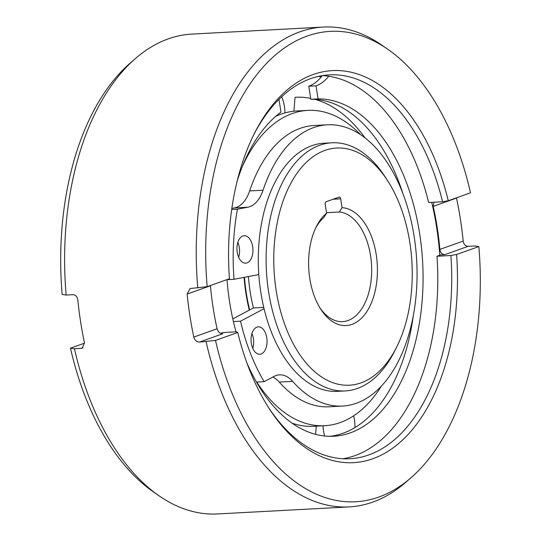 <?xml version="1.0" encoding="UTF-8"?>
<svg xmlns="http://www.w3.org/2000/svg" width="541" height="541" viewBox="0 0 541 541"><rect width="100%" height="100%" fill="white"/><g stroke="black" fill="none" stroke-linecap="round" stroke-linejoin="round"><path stroke-width="0.81" d="M361.003 382.852A118.763 69.045 -93.1 0 1 276.153 290.443A118.763 69.045 -93.1 0 1 325.013 150.384A118.763 69.045 -93.1 0 1 387.823 181.005A118.763 69.045 -93.1 0 1 409.868 242.794A118.763 69.045 -93.1 0 1 396.715 346.95A118.763 69.045 -93.1 0 1 361.003 382.852M342.04 207.67L340.668 198.824A2.198 1.278 86.9 0 0 339.315 197.073A2.198 1.278 86.9 0 0 339.099 197.12L326.115 201.746A2.198 1.278 86.9 0 0 325.209 204.336L326.581 213.174A59.037 34.32 86.9 0 0 316.309 226.686A59.037 34.32 86.9 0 0 309.777 278.459A59.037 34.32 86.9 0 0 320.732 309.175A59.037 34.32 86.9 0 0 361.429 318.264A59.037 34.32 86.9 0 0 376.245 254.77A59.037 34.32 86.9 0 0 342.04 207.67L339.335 211.998L326.507 212.687M396.715 346.95L394.734 350.906A124.254 72.237 -93.1 0 1 357.371 388.465A124.254 72.237 -93.1 0 1 345.192 390.933A124.254 72.237 -93.1 0 1 268.6 291.782A124.254 72.237 -93.1 0 1 319.717 145.252A124.254 72.237 -93.1 0 1 331.904 142.783A124.254 72.237 -93.1 0 1 385.435 177.286L387.823 181.005M331.904 142.783L324.093 143.196A124.254 72.237 86.9 0 0 311.914 145.664A124.254 72.237 86.9 0 0 259.437 281.719A124.254 72.237 86.9 0 0 337.381 391.353L345.192 390.933M248.407 276.566A117.39 68.247 86.9 0 0 253.411 307.951L232.799 318.892M249.658 309.946A124.254 72.237 -93.1 0 1 244.464 277.317M316.255 426.166L315.579 434.362M293.898 111.203L295.041 97.326A171.619 99.774 -93.1 0 1 295.907 97.272A171.619 99.774 -93.1 0 1 310.662 98.354M315.045 99.395A171.619 99.774 -93.1 0 1 365.019 137.854M295.041 97.326L295.907 97.272M326.581 213.174L323.876 217.509A54.918 31.926 86.9 0 0 315.572 228.214M319.832 307.728A54.918 31.926 86.9 0 0 342.602 321.638A54.918 31.926 86.9 0 0 347.985 320.543A54.918 31.926 86.9 0 0 370.578 255.778A54.918 31.926 86.9 0 0 339.335 211.998M281.678 96.744A27.463 15.966 -93.1 0 1 284.951 112.913M353.618 415.819A27.463 15.966 -93.1 0 1 354.984 427.518M324.627 436.012A27.463 15.966 -93.1 0 1 323.018 425.808M456.611 254.493L478.846 246.568A235.511 136.914 -93.1 0 1 410.883 477.831A235.511 136.914 -93.1 0 1 215.494 340.417L237.729 332.492A196.336 114.137 86.9 0 0 268.918 408.144A196.336 114.137 86.9 0 0 397.344 444.587A196.336 114.137 86.9 0 0 456.611 254.493L450.917 255.508L436.979 256.251L440.881 254.865L444.783 254.655C442.071 254.48 440.435 252.721 439.874 249.381A199.081 115.733 86.9 0 0 433.219 206.378L433.929 202.219M478.846 246.568L474.849 245.966L468.154 246.324C465.422 246.141 463.765 244.397 463.184 241.076A240.272 139.679 -93.1 0 0 456.523 198.074L456.476 197.823M210.429 285.506L210.442 285.77A199.081 115.733 86.9 0 0 217.103 328.766C218.097 331.944 219.991 333.614 222.784 333.763L199.413 342.095C196.626 341.939 194.76 340.269 193.793 337.07A240.272 139.679 -93.1 0 1 187.139 294.074L190.067 288.549L207.169 286.669A235.511 136.914 -93.1 0 1 387.938 49.366A235.511 136.914 -93.1 0 1 470.528 192.819L448.286 200.745L442.599 201.759L428.655 202.503A192.217 111.744 -93.1 0 0 322.429 75.605M436.979 256.251A192.217 111.744 -93.1 0 1 354.842 455.664A192.217 111.744 -93.1 0 1 342.947 458.734M220.681 333.33L222.784 332.58L236.728 331.836L237.729 332.492M268.018 406.731A192.217 111.744 86.9 0 0 349.939 458.734A192.217 111.744 86.9 0 0 368.786 454.92A192.217 111.744 86.9 0 0 450.917 255.508M199.413 342.095L215.494 340.417M207.169 286.669L229.411 278.743A196.336 114.137 86.9 0 1 254.229 133.81A196.336 114.137 86.9 0 1 448.286 200.745M197.783 287.988A240.272 139.679 -93.1 0 1 299.91 31.824A240.272 139.679 -93.1 0 1 323.464 27.05A240.272 139.679 -93.1 0 1 382.149 45.336L387.938 49.366M323.464 27.05L191.839 34.097A240.272 139.679 86.9 0 0 168.278 38.871A240.272 139.679 86.9 0 0 135.439 58.543A240.272 139.679 86.9 0 0 66.151 295.034L62.154 294.432A235.511 136.914 86.9 0 1 130.117 63.169L135.439 58.543M84.524 343.177L70.472 348.181L74.469 348.783L82.164 348.228L84.477 342.926A240.272 139.679 86.9 0 1 77.816 299.924C77.228 296.596 75.571 294.852 72.846 294.676L66.151 295.034M74.469 348.783A240.272 139.679 86.9 0 0 158.851 495.664A240.272 139.679 86.9 0 0 217.536 513.95L349.161 506.903A240.272 139.679 -93.1 0 1 206.101 341.736M410.883 477.831L405.561 482.457A240.272 139.679 -93.1 0 1 372.722 502.129A240.272 139.679 -93.1 0 1 349.161 506.903M70.472 348.181A235.511 136.914 86.9 0 0 153.062 491.634L158.851 495.664M321.32 76.842A192.217 111.744 86.9 0 0 318.277 76.416M442.599 201.759A192.217 111.744 86.9 0 0 329.381 74.854A192.217 111.744 86.9 0 0 310.541 78.675A192.217 111.744 86.9 0 0 253.486 135.311M381.29 386.206A157.891 91.794 -93.1 0 1 340.161 422.582A157.891 91.794 -93.1 0 1 324.681 425.713A157.891 91.794 -93.1 0 1 256.772 382.054M242.483 166.175A157.891 91.794 -93.1 0 1 292.316 113.522A157.891 91.794 -93.1 0 1 307.795 110.384A157.891 91.794 -93.1 0 1 360.489 134.587M244.065 277.391A124.937 72.636 86.9 0 0 249.279 310.142M307.795 110.384L296.637 110.986A157.891 91.794 86.9 0 0 281.158 114.117A157.891 91.794 86.9 0 0 275.646 116.403M292.072 423.163A157.891 91.794 86.9 0 0 313.523 426.315L324.681 425.713M246.858 362.842A168.873 98.178 86.9 0 0 333.635 436.235A168.873 98.178 86.9 0 0 419.667 233.726A168.873 98.178 86.9 0 0 318.061 98.888L316.039 85.857A60.409 35.118 86.9 0 0 328.745 76.247M431.725 202.341A199.081 115.733 -93.1 0 1 436.675 227.666A199.081 115.733 -93.1 0 1 439.786 255.251M278.98 99.341L280.955 112.109A168.873 98.178 86.9 0 0 237.134 181.208M227.004 279.596A168.873 98.178 86.9 0 0 229.533 301.479A168.873 98.178 86.9 0 0 236.018 331.876M316.039 85.857L308.789 86.249L310.805 99.28L318.061 98.888M413.31 315.64A168.873 98.178 -93.1 0 1 330.003 436.317M310.805 99.28A168.873 98.178 -93.1 0 1 403.018 193.921M322.274 75.632A60.409 35.118 -93.1 0 1 308.789 86.249M258.821 274.585L234.03 279.298A165.445 96.183 -93.1 0 1 237.445 209.184L247.778 207.223A37.072 21.552 86.9 0 0 263.048 190.209A140.836 81.874 -93.1 0 1 313.631 127.588A140.836 81.874 -93.1 0 1 327.44 124.788A140.836 81.874 -93.1 0 1 403.667 195.646A140.836 81.874 -93.1 0 1 406.893 340.647A140.836 81.874 -93.1 0 1 356.309 403.268A140.836 81.874 -93.1 0 1 342.5 406.061A140.836 81.874 -93.1 0 1 292.64 381.364A37.072 21.552 86.9 0 0 279.514 374.866A37.072 21.552 86.9 0 0 273.976 376.441L264.143 381.662A165.445 96.183 -93.1 0 1 240.508 321.192L264.042 308.695M256.968 327.116A13.728 7.98 86.9 0 0 251.173 342.149A13.728 7.98 86.9 0 0 259.788 354.267A13.728 7.98 86.9 0 0 261.134 353.99A13.728 7.98 86.9 0 0 266.929 338.957A13.728 7.98 86.9 0 0 258.314 326.845A13.728 7.98 86.9 0 0 256.968 327.116M242.862 235.998A13.728 7.98 86.9 0 0 237.066 251.031A13.728 7.98 86.9 0 0 245.682 263.149A13.728 7.98 86.9 0 0 247.027 262.872A13.728 7.98 86.9 0 0 252.823 247.839A13.728 7.98 86.9 0 0 244.214 235.727A13.728 7.98 86.9 0 0 242.862 235.998M272.867 377.03A37.072 21.552 -93.1 0 1 279.257 382.081A140.836 81.874 86.9 0 0 329.117 406.778L342.5 406.061M327.44 124.788L314.057 125.505A140.836 81.874 86.9 0 0 300.248 128.305A140.836 81.874 86.9 0 0 249.658 190.926A37.072 21.552 -93.1 0 1 234.395 207.94L231.846 208.42M231.69 209.495L237.445 209.184M234.03 279.298L227.01 279.677M263.738 307.396L253.411 307.951M233.408 321.57L240.508 321.192M264.143 381.662L256.468 382.074M251.957 333.466A13.728 7.98 -93.1 0 1 252.755 348.357M237.851 242.354A13.728 7.98 -93.1 0 1 238.649 257.239M340.668 198.824L333.175 199.23M468.154 246.324L444.783 254.655M439.874 249.381L463.184 241.076M456.523 198.074L433.219 206.378M193.793 337.07L217.103 328.766M210.442 285.77L187.139 294.074M81.164 348.424L83.043 347.755M292.64 381.364L279.257 382.081M263.048 190.209L249.658 190.926M247.778 207.223L234.395 207.94"/></g></svg>
